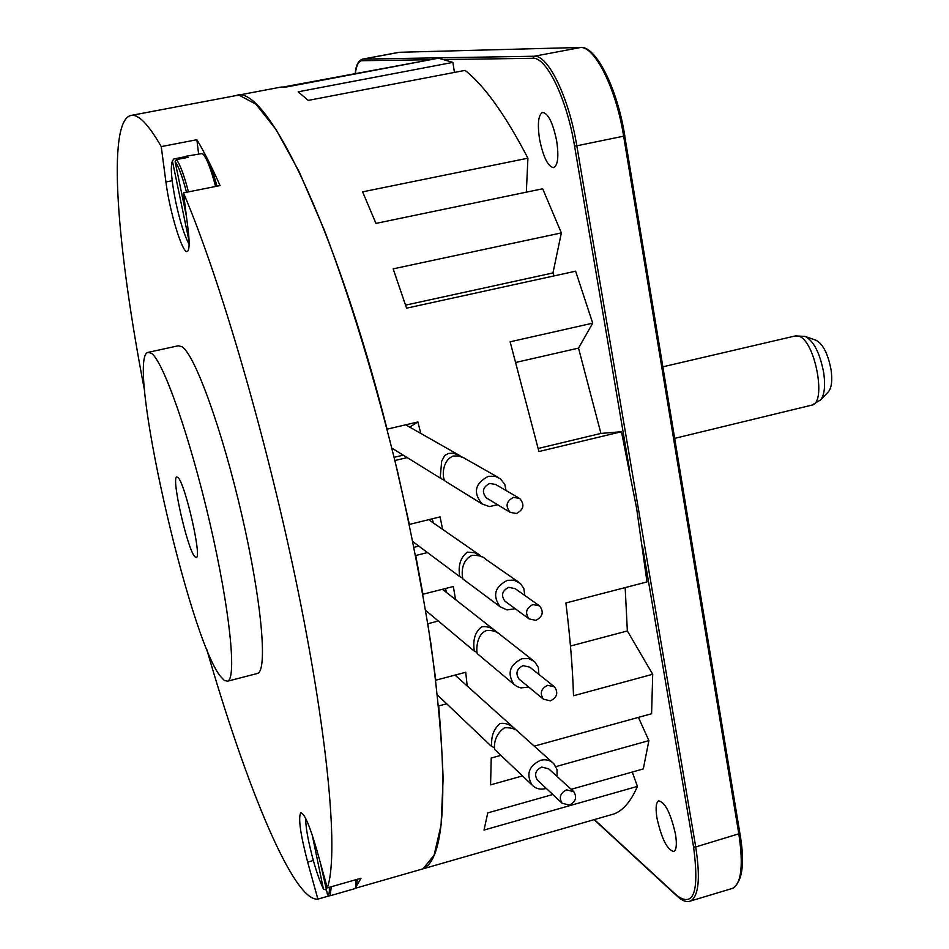 <?xml version="1.0" encoding="UTF-8"?>
<svg xmlns="http://www.w3.org/2000/svg" width="949" height="949" viewBox="0 0 949 949"><rect width="100%" height="100%" fill="white"/><g stroke="black" fill="none" stroke-linecap="round" stroke-linejoin="round"><path stroke-width="1.42" d="M828.18 392.008L828.465 391.723C831.609 387.714 832.475 380.466 831.099 369.98C828.05 353.894 823.02 343.989 816.021 340.264L805.571 336.575M657.016 818.346C661.678 838.952 667.289 850.007 673.826 851.502C676.483 849.901 677.028 844.1 675.463 834.1C670.741 813.329 665.13 802.237 658.653 800.814C655.961 802.451 655.415 808.299 657.016 818.346M556.672 140.915C552.923 122.812 548.225 113.322 542.591 112.457C538.297 114.853 537.3 123.821 539.59 139.337C543.314 157.32 548.012 166.751 553.682 167.653C557.917 165.351 558.914 156.443 556.672 140.915M534.251 746.139L651.595 713.731L652.71 674.264L573.504 695.759C572.638 667.835 570.1 636.909 565.889 602.983L646.993 581.927L636.66 508.569L621.465 431.724L600.919 433.432L578.522 348.105L592.71 323.17L575.616 271.189L406.563 308.176L393.159 268.852L561.357 232.908L542.686 188.768L375.958 223.395L362.601 191.852L527.917 158.198C505.39 114.959 484.453 85.683 465.117 70.38L308.223 100.392L298.164 91.804L452.887 62.397L438.568 58.186L286.681 86.928L281.153 87.059L236.431 95.517M554.097 275.898L552.97 272.944L561.357 232.908M526.339 192.161L527.917 158.198M454.452 72.421L452.887 62.397M427.845 60.214L284.653 86.75M609.258 815.31L614.157 813.898C623.303 810.327 631.061 801.158 637.42 786.377L632.248 772.035M571.191 789.307L643.303 768.915L648.891 740.611L638.416 717.373M652.71 674.264L627.36 630.955L625.166 587.597M592.71 323.17L510.135 341.806L538.913 451.534L621.465 431.724M600.919 433.432L538.202 448.462M442.637 529.364L440.063 516.908L409.387 524.417L394.903 460.514L407.192 457.608M455.544 599.602L453.349 586.518L422.922 594.24L415.721 555.509L427.501 552.567M446.682 703.79L438.663 705.937C447.465 805.95 442.246 860.245 423.04 868.821L434.12 855.132L441.06 825.215L443.112 779.022C441.937 740.493 437.845 695.261 430.846 643.327C422.198 588.475 411.095 531.203 397.536 471.487C375.816 382.091 350.074 297.595 324.202 229.824L299.149 171.722L276.064 129.538L255.91 104.165L239.373 95.351L236.016 95.588C265.234 82.705 334.665 223.359 387.073 429.15L417.88 421.973L420.798 433.42M409.683 427.109L417.88 421.973M438.343 621.026L427.857 623.73L435.805 680.196L465.722 672.272L467.205 686.008M446.279 592.342L445.639 588.475M552.781 794.515L487.727 812.913L484.037 830.055L637.42 786.377M500.882 755.357L491.238 758.026L490.574 784.859L522.519 775.926M555.9 766.602L648.891 740.611M627.36 630.955L570.479 646.032M455.911 675.878L456.445 674.727M394.132 457.323L403.242 455.164M433.373 522.935L432.198 518.83M418.841 546.114L414.096 547.288M405.567 305.139L552.97 272.944M516.126 362.364L578.522 348.105M256.764 673.636L257.57 673.434C267.82 670.433 261.627 600.693 241.936 515.461C222.351 430.265 194.913 354.629 182.006 346.729L178.317 345.78L148.495 352.269M151.496 353.36L148.115 352.352C125.446 356.005 188.519 636.34 220.31 676.198L224.367 680.516L227.641 681.168C236.942 678.416 229.765 608.653 209.907 523.124C190.156 437.619 163.442 361.51 151.496 353.36M177.961 477.525L176.787 476.991C171.022 477.074 187.451 549.483 194.853 556.743L196.265 557.526C202.173 557.905 185.067 483.029 177.961 477.525M206.491 648.464C246.337 786.78 293.538 901.799 317.879 899.106L307.654 862.083C300.37 834.147 298.081 817.694 300.774 812.747C304.38 813.246 309.682 825.523 316.681 849.58L327.322 887.884C338.485 856.52 329.113 743.387 298.52 593.125C268.009 443.053 220.298 279.101 183.465 192.884L188.021 228.792C189.705 242.849 189.444 250.406 187.226 251.461C182.505 253.952 169.598 211.639 165.909 181.959L161.247 146.609C148.305 124.094 138.151 113.726 130.796 115.481C106.703 121.365 116.929 247.701 144.663 391.059M198.59 153.797L196.882 139.717L161.247 146.609M196.882 139.717C204.035 151.603 211.769 166.894 220.073 185.577L183.465 192.884M327.322 887.884L360.988 878.24L356.421 886.259M329.457 895.785L317.879 899.106M419.588 869.818L614.157 813.898M189.124 244.273C184.533 236.04 180.037 221.793 175.66 201.556C171.354 179.764 170.262 166.265 172.41 161.057L189.1 241.343M173.738 158.993L172.445 161.01L173.738 158.993L185.292 156.739L185.518 157.819M185.292 156.739L186.016 156.253L188.032 157.332L176.407 159.598C179.978 164.13 183.987 174.889 188.448 191.888M215.577 186.478C210.548 167.57 206.111 156.585 202.291 153.524L186.016 156.253M216.965 186.206C212.161 168.222 207.914 157.783 204.26 154.865L202.635 153.762M186.514 192.279C182.279 176.241 178.483 166.028 175.102 161.638L176.407 159.598M175.102 161.638L186.455 216.455M312.185 834.835L323.443 889.106C317.974 877.362 313.075 861.585 308.757 841.763C306.622 831.383 305.614 823.637 305.72 818.524M323.443 889.106L325.982 889.948M354.523 888.75L355.507 887.908L356.148 879.628M331.248 886.757L330.157 895.749L328.829 895.429M356.504 886.105L357.275 879.308M329.327 887.303C329.576 892.653 328.971 895.097 327.512 894.658L320.359 862.795M444.12 480.17L441.344 478.747L440.3 476.683L441.665 461.226L444.761 455.413L448.557 453.432L452.602 453.231L457.181 454.369L462.543 457.24M462.21 577.929L459.316 576.304C460.787 578 454.856 561.737 467.335 552.152L474.583 552.662L482.685 557.277M476.612 652.2L473.587 650.551C475.888 653.007 469.257 636.376 481.689 626.85C486.837 625.984 491.914 627.728 496.92 632.07L497.928 633.007M494.132 747.682L490.763 745.724C493.504 748.453 487.667 734.407 499.981 723.541C505.497 722.699 510.764 724.704 515.758 729.567L516.766 730.623M513.539 497.359C506.268 501.226 505.141 506.232 510.182 512.353L516.458 513.504C523.789 509.554 524.856 504.524 519.672 498.427L513.539 497.359M487.335 498.498L486.446 497.952C481.546 492.009 482.626 487.169 489.672 483.444L495.639 484.476L518.771 497.905M506.031 490.514L504.797 484.417L500.455 478.818L495.07 476.256L488.367 476.303C474.939 483.361 472.839 492.59 482.068 503.955L489.423 506.588L497.596 504.726M497.964 477.276L463.409 457.643L458.32 455.959L453.1 456.042C441.914 460.704 442.044 477.323 444.915 480.965L446.054 481.665M532.97 604.549C526.09 608.107 524.785 612.888 529.079 618.89L535.841 620.361C542.781 616.731 544.038 611.915 539.625 605.937L532.97 604.549M505.77 601.796L504.963 601.203C500.787 595.379 502.045 590.753 508.735 587.312L515.188 588.677L538.795 605.355M524.797 595.462L523.801 588.416L520.432 583.493L513.943 580.147L507.442 580.325C494.714 586.826 492.282 595.652 500.159 606.779L507.015 609.922L515.26 608.748M518.154 581.784L485.473 559.103C483.183 556.411 478.664 555.165 471.926 555.379C460.206 561.227 461.902 575.533 462.946 579.02L463.836 579.685M547.62 685.297C540.989 688.689 539.578 693.316 543.409 699.199L550.444 700.86C557.122 697.42 558.486 692.758 554.548 686.886L547.62 685.297M519.767 679.686L519.032 679.081C515.295 673.375 516.647 668.879 523.089 665.617L529.827 667.183L553.789 686.281M538.878 674.407L538.32 667.361L534.595 661.643L528.688 658.582L521.831 658.736C509.554 664.917 506.932 673.47 513.978 684.383L517.217 686.673L521.013 687.895L528.7 687.064M533.196 660.54L500.645 634.988C497.264 631.548 492.507 630.077 486.363 630.563C475.829 634.822 476.398 651.263 477.228 653.588L477.916 654.169M566.589 789.853C560.23 793.056 558.736 797.516 562.069 803.222L569.353 805.096C575.735 801.846 577.206 797.362 573.765 791.656L566.589 789.853M537.988 780.624L537.336 780.019C534.085 774.467 535.533 770.149 541.701 767.065L548.688 768.832L573.101 791.051M557.087 776.472L557.016 769.485L553.741 763.625C550.088 760.137 545.663 759.034 540.456 760.315C528.712 766.163 525.912 774.396 532.057 785.001C535.734 788.714 540.266 789.912 545.651 788.583L546.268 788.394M552.496 762.51L519.222 732.664C516.493 729.14 511.618 727.503 504.607 727.741C491.985 736.483 494.892 749.295 494.465 749.247L494.987 749.746M805.167 336.432L805.25 336.456C813.815 341.035 819.995 353.253 823.768 373.123C825.488 386.089 824.432 395.009 820.6 399.909L820.256 400.264M811.525 405.187L811.929 405.093C827.089 402.945 814.728 339.374 798.429 336.088L795.203 335.958L662.912 366.8M624.739 136.004L739.9 833.471C745.036 863.092 742.628 881.372 732.675 888.323C741.394 883.282 743.47 865.251 738.88 834.242L623.659 136.288C616.126 88.494 594.703 45.766 580.064 47.474L399.434 52.29L362.993 59.099L534.24 56.24L580.669 47.486M399.612 52.29L580.337 47.45C595.367 45.22 617.194 87.427 624.822 135.932L576.826 145.802L695.724 846.947L739.9 833.471L624.715 135.897M731.276 888.739L689.211 901.408M398.556 52.385L362.364 59.17L361.949 60.7C358.639 60.914 356.444 65.137 355.365 73.381M532.899 58.304L534.24 56.24C548.095 54.674 569.02 97.783 576.826 145.802L574.572 146.087C566.921 99.064 546.458 56.821 532.899 58.304L445.733 59.526M693.565 846.888L695.724 846.947C700.492 878.086 698.772 896.105 690.564 901.004C686.874 902.511 682.533 901.016 677.527 896.508L677.159 895.773C693.921 907.671 699.389 891.372 693.565 846.888L642.485 546.09M430.36 59.74L427.75 59.775M427.24 59.787L361.949 60.7M629.59 470.158L574.572 146.087M594.406 819.58L677.159 895.773M172.172 180.725L165.909 181.959M313.312 860.482L307.654 862.083M828.465 391.723L820.6 399.909L811.929 405.093L674.715 438.355M805.25 336.456L795.547 335.887M362.364 59.17C358.176 60.866 355.804 65.611 355.258 73.393M594.121 819.663L677.527 896.508M257.57 673.434L227.641 681.168M131.887 115.28L131.116 115.422M423.04 868.821L355.258 888.3M236.016 95.588L132.208 115.22M354.831 888.655L330.157 895.749M356.587 885.951L355.507 887.908M327.512 894.658L329.422 895.773M405.662 424.82L459.363 455.342M391.866 448.118L441.344 478.747M428.699 519.696L479.648 555.058M412.981 541.737L459.316 576.304M442.4 589.293L494.998 630.575M425.686 610.421L473.587 650.551M455.046 675.095L514.121 728.085M437.525 695.083L490.763 745.724M486.446 497.952L510.182 512.353M444.915 480.965L482.068 503.955M504.963 601.203L529.079 618.89M462.946 579.02L500.159 606.779M519.032 679.081L543.409 699.199M477.228 653.588L513.978 684.383M537.336 780.019L562.069 803.222M494.465 749.247L532.057 785.001"/></g></svg>
